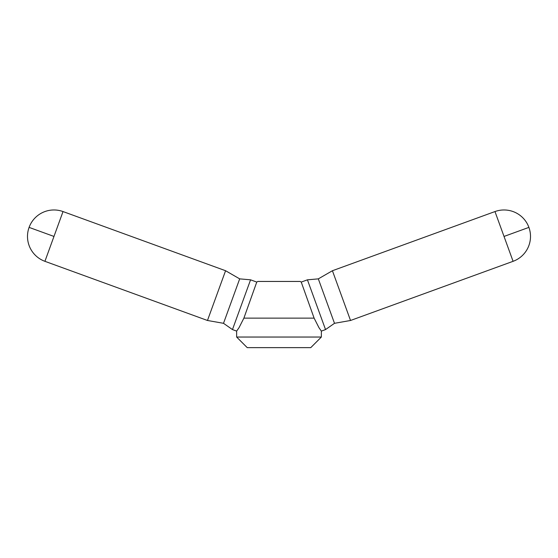 <?xml version="1.0" encoding="UTF-8"?>
<svg xmlns="http://www.w3.org/2000/svg" width="558" height="558" viewBox="0 0 558 558"><rect width="100%" height="100%" fill="white"/><g stroke="black" fill="none" stroke-linecap="round" stroke-linejoin="round"><path stroke-width="0.84" d="M44.919 261.318L53.973 236.439L29.093 227.385A26.477 26.477 0 0 0 44.919 261.318L207.471 320.48L223.507 323.312L232.463 329.576L236.641 331.103L236.641 337.039L247.229 347.634L310.771 347.634L321.359 337.039L321.359 331.103L318.974 327.699L314.112 318.13L301.236 282.076L307.43 279.823L318.318 278.867L332.422 270.728L494.974 211.566L513.081 261.318L350.529 320.48L334.493 323.312L325.537 329.576L321.359 331.103M332.422 270.728L350.529 320.48M318.318 278.867L334.493 323.312M307.43 279.823L325.537 329.576M301.236 282.076A42.359 42.359 0 0 0 300.176 281.448L257.824 281.448A42.359 42.359 0 0 0 256.764 282.076L250.57 279.823L239.682 278.867L225.578 270.728L63.026 211.566A26.477 26.477 0 0 0 29.093 227.385M232.463 329.576L250.57 279.823M256.764 282.076L243.888 318.13L239.026 327.699L236.641 331.103M223.507 323.312L239.682 278.867M207.471 320.48L225.578 270.728M236.641 337.039L321.359 337.039M513.081 261.318A26.477 26.477 0 0 0 528.907 227.385L504.027 236.439M53.973 236.439L63.026 211.566M243.888 318.13L314.112 318.13M528.907 227.385A26.477 26.477 0 0 0 494.974 211.566"/></g></svg>
